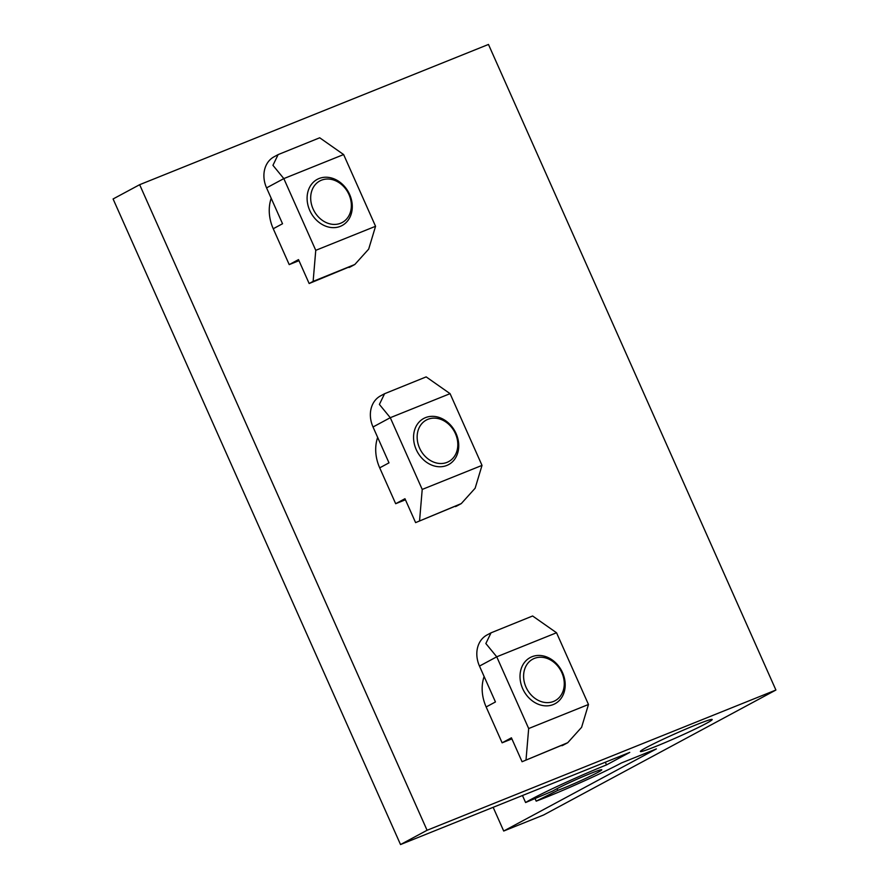 <?xml version="1.0" encoding="UTF-8"?>
<svg xmlns="http://www.w3.org/2000/svg" width="889" height="889" viewBox="0 0 889 889"><rect width="100%" height="100%" fill="white"/><g stroke="black" fill="none" stroke-linecap="round" stroke-linejoin="round"><path stroke-width="1.33" d="M656.36 746.204A39.316 2.056 156 0 0 693.609 729.78A39.316 2.056 156 0 0 712.189 719.501A39.316 2.056 156 0 0 696.198 724.779A39.316 2.056 156 0 0 658.949 741.215A39.316 2.056 156 0 0 640.369 751.483A39.316 2.056 156 0 0 656.36 746.204M557.77 790.377L536.189 801.145A58.974 3.089 156 0 0 546.779 797.022A58.974 3.089 156 0 0 621.5 762.929L656.382 748.905L503.707 831.026L543.568 815.002L775.908 690.031L427.076 830.27L139.651 184.69L113.092 198.969L400.528 844.55L629.756 752.394L606.52 764.896A58.974 3.089 156 0 0 525.599 802.534L552.825 791.021A27.515 1.445 156 0 1 590.585 773.463A27.515 1.445 156 0 1 601.786 769.763A27.515 1.445 156 0 1 588.774 776.953A27.515 1.445 156 0 1 562.715 788.454A27.515 1.445 156 0 1 557.77 790.377L557.014 788.687M525.599 802.534L522.476 795.522M606.52 764.896L605.331 762.217M775.908 690.031L488.472 44.45L139.651 184.69M503.707 831.026L493.151 807.312M536.189 801.145L535.034 798.544M427.076 830.27L400.528 844.55M273.245 228.74L289.214 264.611L298.504 259.61L309.15 283.524L313.128 281.38L315.762 250.331L283.824 178.6L272.945 165.321L278.124 154.608L274.09 156.786A26.214 21.436 61.7 0 0 266.022 165.543A26.214 21.436 61.7 0 0 266.567 187.879L282.535 223.739L273.245 228.74A39.316 32.16 61.7 0 1 271.201 198.291M278.124 154.608L319.707 137.784L343.621 154.553L283.824 178.6L266.567 187.879M315.762 250.331L375.558 226.284L343.621 154.553M313.128 281.38L354.822 264.489L368.679 249.12L375.558 226.284M309.15 283.524L353 265.355M289.214 264.611L298.982 260.677M354.822 264.489L350.788 266.667A26.214 21.436 -118.3 0 1 349.021 267.489M491.039 632.824L486.994 634.99A26.214 21.436 61.7 0 0 478.938 643.747A26.214 21.436 61.7 0 0 479.482 666.083L496.74 656.804L485.85 643.525L491.039 632.824L532.611 615.988L556.536 632.757L496.74 656.804L528.677 728.536L588.474 704.488L556.536 632.757M484.116 676.507A39.316 32.16 61.7 0 0 486.15 706.955L495.451 701.954L479.482 666.083M486.15 706.955L502.118 742.815L511.419 737.814L522.065 761.729L567.738 742.704L581.595 727.324L588.474 704.488M526.044 759.584L528.677 728.536M522.065 761.729L565.915 743.56M502.118 742.815L511.897 738.892M567.738 742.704L563.693 744.871A26.214 21.436 -118.3 0 1 561.926 745.704M377.658 437.399A39.316 32.16 61.7 0 0 379.703 467.847L388.993 462.847L373.024 426.987L390.282 417.697L379.392 404.417L384.581 393.716L426.164 376.892L450.078 393.66L390.282 417.697L422.219 489.428L482.016 465.392L450.078 393.66M384.581 393.716L380.536 395.883A26.214 21.436 61.7 0 0 372.48 404.651A26.214 21.436 61.7 0 0 373.024 426.987M379.703 467.847L395.672 503.707L404.962 498.718L415.608 522.621L461.28 503.596L475.137 488.228L482.016 465.392M419.586 520.476L422.219 489.428M415.608 522.621L459.457 504.452M395.672 503.707L405.44 499.785M461.28 503.596L457.246 505.763A26.214 21.436 -118.3 0 1 455.468 506.597M351.266 203.281A23.592 19.291 61.7 0 0 329.019 179.078A23.592 19.291 61.7 0 0 310.783 200.169A23.592 19.291 61.7 0 0 333.031 224.372A23.592 19.291 61.7 0 0 351.266 203.281M307.205 200.714A26.214 21.436 -118.3 0 1 317.284 179.356A26.214 21.436 -118.3 0 1 352.177 204.159A26.214 21.436 -118.3 0 1 342.109 225.517A26.214 21.436 -118.3 0 1 307.205 200.714M455.579 454.39A23.592 19.291 61.7 0 0 446.745 422.631A23.592 19.291 61.7 0 0 419.375 427.276A23.592 19.291 61.7 0 0 428.22 459.035A23.592 19.291 61.7 0 0 455.579 454.39M416.03 426.487A26.214 21.436 -118.3 0 1 423.731 418.463A26.214 21.436 -118.3 0 1 451.234 425.831A26.214 21.436 -118.3 0 1 456.268 456.602A26.214 21.436 -118.3 0 1 448.567 464.625A26.214 21.436 -118.3 0 1 421.064 457.257A26.214 21.436 -118.3 0 1 416.03 426.487M564.171 681.485A23.592 19.291 61.7 0 0 541.934 657.293A23.592 19.291 61.7 0 0 523.699 678.385A23.592 19.291 61.7 0 0 545.935 702.577A23.592 19.291 61.7 0 0 564.171 681.485M520.121 678.929A26.214 21.436 -118.3 0 1 530.188 657.571A26.214 21.436 -118.3 0 1 565.093 682.374A26.214 21.436 -118.3 0 1 555.025 703.732A26.214 21.436 -118.3 0 1 520.121 678.929"/></g></svg>
